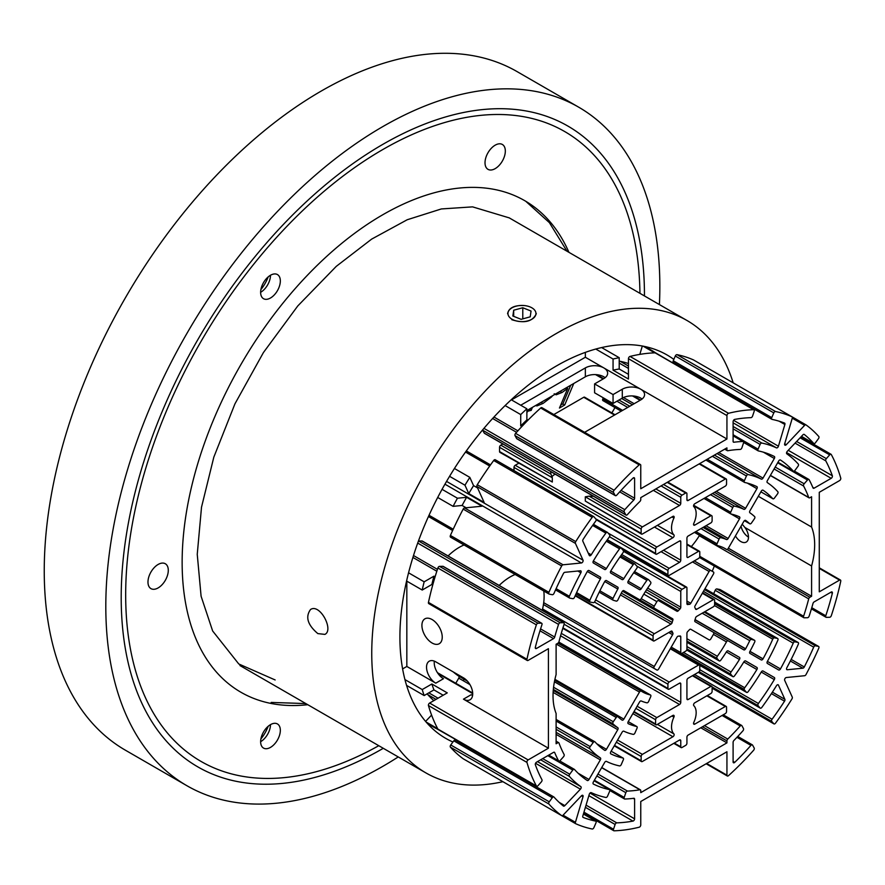 <?xml version="1.0" encoding="UTF-8"?>
<svg xmlns="http://www.w3.org/2000/svg" width="885" height="885" viewBox="0 0 885 885"><rect width="100%" height="100%" fill="white"/><g stroke="black" fill="none" stroke-linecap="round" stroke-linejoin="round"><path stroke-width="1.33" d="M502.901 781.687A261.175 150.793 -60 0 1 425.84 772.87A261.175 150.793 -60 0 1 425.84 471.296A261.175 150.793 -60 0 1 687.003 320.503A261.175 150.793 -60 0 1 733.178 382.829M714.35 566.057A261.175 150.793 -60 0 1 712.204 571.279M468.121 746.885A221.35 127.794 -60 0 1 466.483 746.52M452.932 742.017A221.35 127.794 -60 0 1 445.752 738.378A221.35 127.794 -60 0 1 445.752 482.79A221.35 127.794 -60 0 1 667.091 354.996A221.35 127.794 -60 0 1 673.839 359.398M684.514 368.879A221.35 127.794 -60 0 1 685.643 370.107M507.581 313.699C508.731 307.936 514.141 305.203 523.809 305.513M536.31 313.699C532.593 321.664 524.418 323.667 511.795 319.717M317.848 633.605C307.615 624.932 305.181 616.911 310.535 609.511C319.828 603.116 334.132 630.076 324.895 634.39L317.848 633.605M307.77 704.703A283.808 163.858 -60 0 1 240.919 692.247A283.808 163.858 -60 0 1 240.919 364.531A283.808 163.858 -60 0 1 524.728 200.674A283.808 163.858 -60 0 1 568.944 252.336M383.282 748.301A369.996 213.617 -60 0 1 382.829 748.566A369.996 213.617 -60 0 1 197.831 766.886A369.996 213.617 -60 0 1 197.831 339.652A369.996 213.617 -60 0 1 567.827 126.035A369.996 213.617 -60 0 1 644.457 295.933M495.169 168.637A14.359 8.297 -60 0 1 487.989 169.345A14.359 8.297 -60 0 1 487.989 152.762A14.359 8.297 -60 0 1 502.348 144.465A14.359 8.297 -60 0 1 504.561 155.981A14.359 8.297 -60 0 1 495.169 168.637M158.138 587.917A14.359 8.297 -60 0 1 150.948 588.625A14.359 8.297 -60 0 1 150.948 572.042A14.359 8.297 -60 0 1 165.318 563.745A14.359 8.297 -60 0 1 167.519 575.25A14.359 8.297 -60 0 1 158.138 587.917M268.199 276.883A26.119 15.078 -60 0 1 260.898 289.528M270.478 275.257L270.478 275.257A13.928 8.042 -60 0 1 260.632 292.315L260.632 292.315M270.478 298.002A13.928 8.042 -60 0 1 263.52 298.699A13.928 8.042 -60 0 1 263.52 282.614A13.928 8.042 -60 0 1 277.447 274.571A13.928 8.042 -60 0 1 279.583 285.733A13.928 8.042 -60 0 1 270.478 298.002M270.478 747.394A13.928 8.042 -60 0 1 263.52 748.079A13.928 8.042 -60 0 1 263.52 731.995A13.928 8.042 -60 0 1 277.447 723.952A13.928 8.042 -60 0 1 279.583 735.114A13.928 8.042 -60 0 1 270.478 747.394M270.478 724.638L270.478 724.638A13.928 8.042 -60 0 1 260.632 741.696L260.632 741.696M268.199 726.264A26.119 15.078 -60 0 1 260.898 738.92M398.239 756.94A391.756 226.184 -60 0 1 382.829 766.333A391.756 226.184 -60 0 1 186.945 785.736A391.756 226.184 -60 0 1 186.945 333.368A391.756 226.184 -60 0 1 578.702 107.185A391.756 226.184 -60 0 1 659.413 304.573M378.769 745.701A363.669 209.966 -60 0 1 125.681 593.37A363.669 209.966 -60 0 1 381.468 150.317A363.669 209.966 -60 0 1 639.943 293.333M186.945 785.736L125.382 750.192A391.756 226.184 -60 0 1 125.382 297.825A391.756 226.184 -60 0 1 517.15 71.641L578.702 107.185M467.601 452.589L467.391 453.142M727.072 549.463L809.864 597.253A1.737 1.007 120 0 0 808.702 598.88A187.177 108.07 -60 0 1 803.591 616.248A1.737 1.007 120 0 0 803.834 617.719A1.737 1.007 120 0 0 804.166 617.796L807.496 617.73A1.737 1.007 120 0 0 809.144 616.104A195.884 113.092 120 0 0 813.005 603.459A1.737 1.007 -60 0 1 814.156 601.889L831.192 592.054A1.737 1.007 -60 0 1 832.055 591.965A1.737 1.007 -60 0 1 832.354 593.271A222.002 128.17 -60 0 1 825.771 615.794A1.737 1.007 120 0 0 826.004 617.265A1.737 1.007 120 0 0 826.347 617.343L829.676 617.276A1.737 1.007 120 0 0 831.314 615.65A230.708 133.192 120 0 0 840.75 581.235A1.737 1.007 120 0 0 840.44 580.029A1.737 1.007 120 0 0 839.566 580.106L819.278 591.822L819.278 492.303L839.566 480.599A1.737 1.007 120 0 0 840.75 478.099A230.708 133.192 120 0 0 831.314 454.58A1.737 1.007 120 0 0 831.081 454.315A1.737 1.007 120 0 0 829.676 454.857L826.347 458.629A1.737 1.007 120 0 0 825.771 460.853A222.002 128.17 -60 0 1 832.354 475.765A1.737 1.007 -60 0 1 831.192 478.32L814.156 488.155A1.737 1.007 -60 0 1 813.282 488.243A1.737 1.007 -60 0 1 813.005 487.912A195.884 113.092 120 0 0 809.144 479.736A1.737 1.007 120 0 0 808.901 479.471A1.737 1.007 120 0 0 807.496 480.013L804.166 483.785A1.737 1.007 120 0 0 803.591 486.009A187.177 108.07 -60 0 1 808.702 497.459A1.737 1.007 120 0 0 809.001 497.824A1.737 1.007 120 0 0 809.864 497.746L811.589 496.75L811.589 527.04L758.323 496.286M691.318 546.587A47.879 27.645 120 0 0 699.537 535.314M728.344 548.213L811.589 596.269L811.589 565.98L744.86 527.449A10.885 6.283 60 0 1 746.232 542.074A10.885 6.283 60 0 1 735.435 535.934M811.589 565.98A67.47 38.951 120 0 0 811.589 527.04M744.86 527.449L742.205 524.197M748.489 537.095A10.885 6.283 60 0 1 741.055 526.199M811.589 596.269L809.864 597.253M801.467 436.36L813.691 443.418A222.002 128.17 120 0 0 804.288 434.469A1.737 1.007 -60 0 0 804.211 434.413A1.737 1.007 -60 0 0 802.872 434.878L787.285 451.328A1.737 1.007 -60 0 0 786.842 453.85A195.884 113.092 -60 0 1 798.325 464.116A1.737 1.007 120 0 1 797.982 466.295L794.918 470.444A1.737 1.007 120 0 1 793.358 471.163L777.959 462.269L793.214 471.041A1.737 1.007 120 0 0 793.358 471.163M793.214 471.041A187.177 108.07 120 0 0 780.459 460.023L780.404 459.99M760.901 491.828L772.738 498.664A1.737 1.007 120 0 0 774.441 498.056L777.517 493.918A1.737 1.007 120 0 0 777.849 491.739A161.059 92.991 -60 0 0 767.339 482.613A1.737 1.007 -60 0 1 767.372 480.621L778.689 461.008A1.737 1.007 -60 0 1 780.437 460.001A1.737 1.007 -60 0 1 780.459 460.023M772.738 498.664A152.353 87.958 120 0 0 763.047 490.202A1.737 1.007 -60 0 1 763.047 490.202L762.981 490.157M749.861 523.82L744.407 520.679L749.75 523.743A1.737 1.007 120 0 0 749.861 523.82A1.737 1.007 120 0 0 751.465 523.024L754.429 518.765A1.737 1.007 120 0 0 754.662 516.63A126.234 72.88 -60 0 0 749.905 512.791A1.737 1.007 -60 0 1 749.938 510.811L761.266 491.186A1.737 1.007 -60 0 1 763.014 490.179M749.75 523.743A117.528 67.857 120 0 0 745.624 520.402L745.535 520.347M723.908 547.926L726.463 549.408A1.737 1.007 120 0 0 728.233 548.412L743.842 521.376A1.737 1.007 -60 0 1 745.579 520.369A1.737 1.007 -60 0 1 745.624 520.402M726.463 549.408A82.703 47.746 120 0 0 725.202 548.634A82.703 47.746 120 0 0 717.337 545.558A1.737 1.007 120 0 1 717.171 545.492L694.459 532.383M695.864 531.575L717.016 543.788A1.737 1.007 120 0 0 717.171 545.492M717.016 543.788L719.074 539.053L700.986 528.622M703.044 527.427L720.799 537.682A1.737 1.007 120 0 0 719.074 539.053M720.799 537.682A91.409 52.779 -60 0 1 726.463 539.529L704.272 526.719M706.009 525.712L728.145 538.5A1.737 1.007 -60 0 1 726.463 539.529M728.145 538.5L739.484 518.864L731.132 514.041M739.528 516.884L739.44 516.829A117.528 67.857 120 0 0 731.021 514.019A1.737 1.007 120 0 1 730.855 513.953L703.995 498.443L730.711 513.831M705.4 497.635L730.7 512.249A1.737 1.007 120 0 0 730.855 513.953M730.7 512.249L732.747 507.514L710.522 494.682M712.569 493.498L734.473 506.143A1.737 1.007 120 0 0 732.747 507.514M734.473 506.143A126.234 72.88 -60 0 1 743.887 509.317L714.527 492.37M716.264 491.363L745.59 508.3A1.737 1.007 -60 0 1 743.887 509.317M745.59 508.3L756.918 488.675L747.217 483.066M611.867 412.93L614.964 407.565M608.172 402.055A152.353 87.958 120 0 0 603.128 400.728A1.737 1.007 -60 0 1 602.796 398.958L603.293 397.819M756.918 488.675A1.737 1.007 -60 0 0 756.885 486.639L756.885 486.639A152.353 87.958 120 0 0 744.705 482.48L705.865 460.045M621.226 411.182L603.128 400.728M707.237 459.26L744.385 480.699L746.431 475.975L712.359 456.295M602.796 398.958L622.597 410.386M714.416 455.111L748.157 474.592A1.737 1.007 120 0 0 746.431 475.975M748.157 474.592A161.059 92.991 -60 0 1 761.31 479.128L717.06 453.585M718.797 452.578L763.014 478.11A1.737 1.007 -60 0 1 761.31 479.128M763.014 478.11L774.342 458.496L763.423 452.191M774.342 458.496A1.737 1.007 -60 0 0 774.309 456.472L774.309 456.472A187.177 108.07 120 0 0 758.39 450.93A1.737 1.007 120 0 1 758.213 450.863L743.61 442.434M733.101 434.745L758.058 449.16A1.737 1.007 120 0 0 758.213 450.863M758.058 449.16L760.115 444.425L733.101 428.827M628.45 368.414L619.212 363.082M760.115 444.425A1.737 1.007 120 0 1 761.83 443.053L733.101 426.47L761.83 443.053A195.884 113.092 -60 0 1 776.466 447.865L733.101 422.82M619.212 361.711A1.737 1.007 -60 0 1 620.241 361.312A195.884 113.092 -60 0 1 628.45 363.547M620.241 361.312L628.45 366.047M733.565 420.309L778.424 446.217A1.737 1.007 -60 0 1 776.466 447.865M778.424 446.217L784.884 424.49A1.737 1.007 -60 0 0 784.608 423.096A1.737 1.007 -60 0 0 784.53 423.063A222.002 128.17 120 0 0 772.074 419.39A1.737 1.007 120 0 1 771.897 419.324L673.396 362.463A1.737 1.007 120 0 0 673.585 362.529L771.753 419.202M693.563 359.963A1.737 1.007 120 0 0 693.508 359.93A1.737 1.007 120 0 0 693.453 359.907A230.708 133.192 -60 0 0 677.014 354.653A1.737 1.007 120 0 0 675.299 356.024L673.253 360.759A1.737 1.007 120 0 0 673.396 362.463M673.253 360.759L771.742 417.62A1.737 1.007 120 0 0 771.897 419.324M771.742 417.62L773.8 412.886L675.299 356.024M677.014 354.653L775.514 411.514A1.737 1.007 120 0 0 773.8 412.886M775.514 411.514A230.708 133.192 -60 0 1 791.953 416.769L693.453 359.907M792.274 418.196L784.674 443.772L786.278 444.701L804.631 425.331L792.274 418.196A1.737 1.007 120 0 0 792.009 416.802A1.737 1.007 120 0 0 791.953 416.769M654.778 352.307A217.644 125.659 120 0 0 651.083 350.029A217.644 125.659 120 0 0 647.267 347.971L674.912 364.155M786.278 444.701A1.737 1.007 -60 0 1 784.94 445.166A1.737 1.007 -60 0 1 784.674 443.772M682.346 368.448L682.479 368.304A217.644 125.659 -60 0 1 684.559 369.731M682.479 368.304L674.967 363.956A217.644 125.659 -60 0 0 672.688 362.872M813.691 443.418A1.737 1.007 120 0 0 813.835 443.54A1.737 1.007 120 0 0 815.395 442.821L818.459 438.683A1.737 1.007 120 0 0 818.791 436.504A230.708 133.192 -60 0 0 806.025 424.9A1.737 1.007 120 0 0 805.969 424.866A1.737 1.007 120 0 0 804.631 425.331M744.385 480.699A1.737 1.007 120 0 0 744.705 482.48M739.44 516.829A1.737 1.007 -60 0 1 739.484 518.864M685.798 369.62L685.587 370.317M654.69 352.849L643.107 346.157M639.833 354.387L642.322 346.013M655.697 353.181A1.737 1.007 120 0 0 655.453 352.916A1.737 1.007 120 0 0 655.11 352.838A230.708 133.192 -60 0 0 630.02 356.434A1.737 1.007 120 0 0 628.45 358.702L628.45 379.045L613.062 370.162A204.59 118.114 -60 0 1 619.212 369.001L619.212 357.706L601.634 347.562M728.51 413.295A1.737 1.007 120 0 0 726.939 415.574L726.939 438.993L640.762 488.752L640.762 465.333A1.737 1.007 120 0 0 640.397 464.536A1.737 1.007 120 0 0 639.191 464.868A230.708 133.192 120 0 0 614.101 490.246A1.737 1.007 120 0 0 613.515 492.48L615.119 495.401A1.737 1.007 120 0 0 615.363 495.644A1.737 1.007 120 0 0 616.756 495.124A222.002 128.17 -60 0 1 632.974 478.154A1.737 1.007 -60 0 1 634.246 477.756A1.737 1.007 -60 0 1 634.6 478.553L634.6 498.222A1.737 1.007 -60 0 1 633.815 500.003A195.884 113.092 120 0 0 624.799 509.672A1.737 1.007 120 0 0 624.213 511.917L625.817 514.827A1.737 1.007 120 0 0 626.06 515.081A1.737 1.007 120 0 0 627.454 514.561A187.177 108.07 -60 0 1 639.932 501.441A1.737 1.007 120 0 0 640.762 499.627L640.762 497.635L726.939 447.876L726.939 449.868A1.737 1.007 120 0 0 727.304 450.664A1.737 1.007 120 0 0 727.769 450.731A187.177 108.07 -60 0 1 740.247 449.436A1.737 1.007 120 0 0 741.884 447.821L743.489 443.053A1.737 1.007 120 0 0 743.245 441.571A1.737 1.007 120 0 0 742.902 441.493A195.884 113.092 120 0 0 733.886 442.234A1.737 1.007 -60 0 1 733.455 442.157A1.737 1.007 -60 0 1 733.101 441.361L733.101 421.691A1.737 1.007 -60 0 1 734.727 419.401A222.002 128.17 -60 0 1 750.945 417.654A1.737 1.007 120 0 0 752.582 416.038L754.186 411.271A1.737 1.007 120 0 0 753.943 409.788A1.737 1.007 120 0 0 753.6 409.7A230.708 133.192 120 0 0 728.51 413.295L630.02 356.434M640.397 464.536L541.908 407.664A1.737 1.007 120 0 0 540.691 407.996A230.708 133.192 -60 0 0 515.601 433.373A1.737 1.007 120 0 0 515.026 435.619L516.63 438.529A1.737 1.007 120 0 0 516.862 438.783A1.737 1.007 120 0 0 517.205 438.86M505.114 405.562L520.723 414.578L520.723 425.873L521.862 426.526M527.737 420.419L526.874 419.921L526.874 408.781L511.231 399.755M520.723 425.873A204.59 118.114 -60 0 1 526.874 419.921M520.723 414.578A217.644 125.659 -60 0 1 526.874 408.781M628.45 374.333L619.212 369.001L628.45 374.333M595.771 349.044L613.062 359.022A217.644 125.659 -60 0 1 619.212 357.706M613.062 359.022L613.062 370.162M726.939 438.993L585.35 357.252L511.486 399.898M584.609 432.322L640.762 399.898A13.054 7.545 -0 0 0 644.579 394.566A13.054 7.545 -0 0 0 640.762 389.234A13.054 7.545 180 0 0 622.288 389.234L613.062 394.566L594.587 383.902L603.824 378.57A13.054 7.545 -0 0 0 607.652 373.249A13.054 7.545 -0 0 0 603.824 367.917A13.054 7.545 180 0 0 585.35 367.917L520.723 405.23M642.079 399.013A13.054 7.545 -0 0 0 640.762 398.128A13.054 7.545 -0 0 0 622.288 398.128L613.062 403.449L613.062 394.566M613.062 403.449L594.587 392.796L594.587 383.902M605.141 377.685A13.054 7.545 -0 0 0 603.824 376.8A13.054 7.545 -0 0 0 585.35 376.8L526.874 410.563M528.323 419.833A13.054 7.545 180 0 1 526.874 419.877M624.213 511.917L482.635 430.176A1.737 1.007 -60 0 1 482.557 429.999M482.635 430.176L484.239 433.086L625.817 514.827M484.814 433.418A1.737 1.007 -60 0 1 484.471 433.34A1.737 1.007 -60 0 1 484.239 433.086M585.35 352.374L585.35 357.252M489.914 465.731L468.054 453.109L466.251 451.029M466.318 450.93L490.5 464.89M593.415 524.307L607.586 532.493A1.737 1.007 120 0 0 605.871 533.102A195.884 113.092 120 0 0 591.235 554.795A1.737 1.007 -60 0 1 589.543 555.725A1.737 1.007 -60 0 1 589.277 555.415L582.817 541.155A1.737 1.007 -60 0 1 583.171 539.319A222.002 128.17 -60 0 1 595.627 521.265A1.737 1.007 120 0 0 595.959 519.108L593.901 516.751A1.737 1.007 120 0 0 593.758 516.619A1.737 1.007 120 0 0 592.187 517.349A230.708 133.192 120 0 0 575.748 541.587A1.737 1.007 120 0 0 575.427 543.39L583.027 560.194A1.737 1.007 -60 0 1 582.761 561.886A1.737 1.007 -60 0 1 581.423 562.971L563.07 564.796A1.737 1.007 120 0 0 561.676 565.969A230.708 133.192 120 0 0 548.899 592.331A1.737 1.007 120 0 0 549.054 594.045A1.737 1.007 120 0 0 549.242 594.112L552.306 594.709A1.737 1.007 120 0 0 554.01 593.348A222.002 128.17 -60 0 1 563.413 573.535A1.737 1.007 -60 0 1 564.829 572.307L580.416 570.77A1.737 1.007 -60 0 1 580.814 570.847A1.737 1.007 -60 0 1 580.859 572.772A195.884 113.092 120 0 0 569.376 596.302A1.737 1.007 120 0 0 569.708 598.094L572.783 598.68A1.737 1.007 120 0 0 574.487 597.32A187.177 108.07 -60 0 1 587.242 571.577A1.737 1.007 -60 0 1 589.012 570.526L600.329 577.064A1.737 1.007 -60 0 1 600.362 579.011A161.059 92.991 120 0 0 589.853 600.273A1.737 1.007 120 0 0 589.996 601.999A1.737 1.007 120 0 0 590.184 602.065L593.26 602.663A1.737 1.007 120 0 0 594.963 601.302A152.353 87.958 -60 0 1 604.654 581.644A1.737 1.007 -60 0 1 606.435 580.582L617.763 587.12A1.737 1.007 -60 0 1 617.796 589.056A126.234 72.88 120 0 0 613.039 598.393A1.737 1.007 120 0 0 613.139 600.207A1.737 1.007 120 0 0 613.272 600.262L616.237 601.103A1.737 1.007 120 0 0 617.951 599.842A117.528 67.857 -60 0 1 622.078 591.733A1.737 1.007 -60 0 1 623.859 590.649L639.468 599.654A1.737 1.007 120 0 0 641.238 598.603A82.703 47.746 -60 0 1 650.364 584.222A1.737 1.007 120 0 0 650.685 582.087L648.628 579.719A1.737 1.007 120 0 0 648.473 579.598A1.737 1.007 120 0 0 646.902 580.35A91.409 52.779 120 0 0 641.238 588.746A1.737 1.007 -60 0 1 639.545 589.653L628.217 583.104A1.737 1.007 -60 0 1 628.261 581.014A117.528 67.857 -60 0 1 636.68 568.491A1.737 1.007 120 0 0 637.001 566.345L634.943 563.977A1.737 1.007 120 0 0 634.799 563.856A1.737 1.007 120 0 0 633.229 564.597A126.234 72.88 120 0 0 623.814 578.646A1.737 1.007 -60 0 1 622.111 579.586L610.783 573.049A1.737 1.007 -60 0 1 610.816 570.969A152.353 87.958 -60 0 1 622.996 552.749A1.737 1.007 120 0 0 623.317 550.592L621.27 548.235A1.737 1.007 120 0 0 621.115 548.103A1.737 1.007 120 0 0 619.544 548.844A161.059 92.991 120 0 0 606.391 568.568A1.737 1.007 -60 0 1 604.687 569.52L593.359 562.982A1.737 1.007 -60 0 1 593.392 560.924A187.177 108.07 -60 0 1 609.311 537.007A1.737 1.007 120 0 0 609.643 534.85L607.586 532.493M593.326 561.035L606.391 568.568M623.859 590.649L639.468 599.654L623.848 590.638M606.413 580.571L617.763 587.12M589.001 570.515L600.329 577.064M431.769 516.851A1.737 1.007 -60 0 1 431.194 516.94L453.054 529.562M428.495 516.42L431.194 516.94M569.708 598.094L555.537 589.908M452.633 530.491L428.451 516.53M429.015 515.258L453.209 529.23M556.112 588.647L569.376 596.302M605.871 533.102L592.607 525.436M489.704 466.03L465.51 452.058M477.579 487.934L473.563 485.622L469.824 477.369L454.436 468.486M449.569 476.318L464.968 485.201L468.762 493.576A204.59 118.114 -60 0 1 473.563 485.622M468.762 493.576L484.15 502.459L476.938 486.518A1.737 1.007 120 0 1 477.258 484.726A230.708 133.192 -60 0 1 493.697 460.488A1.737 1.007 120 0 1 495.257 459.757A1.737 1.007 120 0 1 495.412 459.879L593.569 516.552M464.968 485.201A217.644 125.659 -60 0 1 469.824 477.369M437.699 497.459L453.098 506.353L462.103 505.457A204.59 118.114 -60 0 1 466.594 497.315L481.993 506.198L464.57 507.924A1.737 1.007 120 0 0 463.187 509.107A230.708 133.192 -60 0 0 450.41 535.458A1.737 1.007 120 0 0 450.553 537.184A1.737 1.007 120 0 0 450.742 537.25L548.899 593.912M462.103 505.457L466.118 507.769M466.594 497.315L457.445 498.222L442.058 489.339M453.098 506.353A217.644 125.659 -60 0 1 457.445 498.222M548.423 748.201L528.135 759.916A1.737 1.007 120 0 0 526.951 762.405A230.708 133.192 120 0 0 536.376 785.935A1.737 1.007 120 0 0 536.62 786.19A1.737 1.007 120 0 0 538.025 785.659L541.355 781.886A1.737 1.007 120 0 0 541.93 779.663A222.002 128.17 -60 0 1 535.348 764.74A1.737 1.007 -60 0 1 536.509 762.184L553.545 752.35A1.737 1.007 -60 0 1 554.419 752.261A1.737 1.007 -60 0 1 554.696 752.593A195.884 113.092 120 0 0 558.557 760.779A1.737 1.007 120 0 0 558.8 761.034A1.737 1.007 120 0 0 560.205 760.503L563.535 756.73A1.737 1.007 120 0 0 564.11 754.507A187.177 108.07 -60 0 1 558.999 743.046A1.737 1.007 120 0 0 558.701 742.681A1.737 1.007 120 0 0 557.838 742.769L556.112 743.765L556.112 713.465A67.47 38.951 120 0 1 556.112 674.536L556.112 644.247L557.838 643.251A1.737 1.007 120 0 0 558.999 641.636A187.177 108.07 -60 0 1 564.11 624.268A1.737 1.007 120 0 0 563.867 622.797A1.737 1.007 120 0 0 563.535 622.708L560.205 622.774A1.737 1.007 120 0 0 558.557 624.401A195.884 113.092 120 0 0 554.696 637.045A1.737 1.007 -60 0 1 553.545 638.616L536.509 648.451A1.737 1.007 -60 0 1 535.646 648.539A1.737 1.007 -60 0 1 535.348 647.245A222.002 128.17 -60 0 1 541.93 624.721A1.737 1.007 120 0 0 541.686 623.25A1.737 1.007 120 0 0 541.355 623.162L538.025 623.228A1.737 1.007 120 0 0 536.376 624.854A230.708 133.192 120 0 0 526.951 659.27A1.737 1.007 120 0 0 527.261 660.487A1.737 1.007 120 0 0 528.135 660.398L548.423 648.683L548.423 748.201L463.463 699.161A13.054 7.545 -120 0 0 470.001 699.803A13.054 7.545 -120 0 0 472.004 689.338A13.054 7.545 -120 0 0 463.463 677.833L435.763 661.836A13.054 7.545 -120 0 0 429.236 661.195A13.054 7.545 -120 0 0 427.234 671.66A13.054 7.545 -120 0 0 435.763 683.165L406.834 666.46L402.609 668.905M563.535 622.708L421.946 540.967A1.737 1.007 -60 0 1 422.289 541.045A1.737 1.007 -60 0 1 422.521 541.299M421.946 540.967L418.627 541.034L560.205 622.774M435.088 576.832L433.938 576.168L424.158 581.821L408.56 572.805M406.58 581.014L422.222 590.041L431.869 584.476A204.59 118.114 -60 0 1 433.938 576.168M431.869 584.476L432.732 584.974M422.222 590.041A217.644 125.659 -60 0 1 424.158 581.821M443.44 566.632A1.737 1.007 120 0 0 443.197 566.378A1.737 1.007 120 0 0 442.865 566.3L439.535 566.367A1.737 1.007 120 0 0 437.887 567.993A230.708 133.192 -60 0 0 428.451 602.408A1.737 1.007 120 0 0 428.771 603.625L527.261 660.487M434.336 661.139A13.054 7.545 -120 0 0 443.462 678.718L435.763 683.165M463.463 699.161L471.163 694.714A13.054 7.545 -120 0 0 472.59 695.411M432.068 642.997A14.359 8.297 -120 0 0 439.259 643.716A14.359 8.297 -120 0 0 439.259 627.122A14.359 8.297 -120 0 0 424.888 618.836A14.359 8.297 -120 0 0 422.687 630.341A14.359 8.297 -120 0 0 432.068 642.997M406.834 581.157L406.834 666.46M406.58 685.399L424.158 695.555L433.938 689.902A204.59 118.114 -60 0 1 431.869 683.994L447.257 692.878L429.645 703.055A1.737 1.007 120 0 0 428.451 705.544A230.708 133.192 -60 0 0 437.887 729.074A1.737 1.007 120 0 0 438.13 729.328A1.737 1.007 120 0 0 438.473 729.406M433.938 689.902L443.175 695.234L433.938 689.913M431.869 683.994L422.222 689.559L404.932 679.58M424.158 695.555A217.644 125.659 -60 0 1 422.222 689.559M537.494 761.62L580.859 786.654A195.884 113.092 -60 0 1 569.376 776.388A1.737 1.007 120 0 1 569.708 774.209L542.693 758.622L569.708 774.209L572.783 770.072L547.815 755.657M428.816 692.866L438.042 698.199M578.093 773.202L589.012 779.497A1.737 1.007 -60 0 1 587.264 780.504A187.177 108.07 120 0 1 574.487 769.474A1.737 1.007 120 0 0 574.343 769.353A1.737 1.007 120 0 0 572.783 770.072M589.012 779.497L600.329 759.883L556.112 734.362M469.924 684.592L458.751 678.142A1.737 1.007 120 0 0 458.773 676.151A161.059 92.991 -60 0 1 453.264 671.936M455.786 683.264L458.751 678.142M600.329 759.883A1.737 1.007 -60 0 0 600.362 757.892L556.112 732.349L600.362 757.892A161.059 92.991 -60 0 1 589.853 748.776L556.112 729.295M458.773 676.151L467.424 681.14M556.112 726.928L590.184 746.597A1.737 1.007 120 0 0 589.853 748.776M590.184 746.597L593.26 742.449L556.112 721.01M556.112 719.428L594.963 741.851A152.353 87.958 120 0 0 604.654 750.303A1.737 1.007 -60 0 1 604.654 750.303A1.737 1.007 -60 0 0 606.435 749.329L617.763 729.705L553.125 692.391M553.247 690.455L617.796 727.713A1.737 1.007 -60 0 1 617.763 729.705M617.796 727.713A126.234 72.88 -60 0 1 613.039 723.886L553.335 689.415M553.567 687.269L613.272 721.74A1.737 1.007 120 0 0 613.039 723.886M613.272 721.74L616.237 717.481L554.419 681.793M554.928 679.337L623.859 719.129A1.737 1.007 -60 0 1 622.122 720.136A117.528 67.857 120 0 1 617.951 716.773A1.737 1.007 120 0 0 617.841 716.695A1.737 1.007 120 0 0 616.237 717.481M623.859 719.129L639.468 692.092L556.355 644.103M558.07 643.085L641.238 691.108A82.703 47.746 120 0 0 642.499 691.882A82.703 47.746 120 0 0 650.364 694.946L558.822 642.101M583.016 817.364L583.171 817.452A1.737 1.007 -60 0 1 583.093 817.408A1.737 1.007 -60 0 1 582.817 816.014L589.277 794.299A1.737 1.007 -60 0 1 591.235 792.65A195.884 113.092 -60 0 0 605.871 797.462A1.737 1.007 120 0 0 607.586 796.08L609.643 791.345A1.737 1.007 120 0 0 609.488 789.641A1.737 1.007 120 0 0 609.311 789.575A187.177 108.07 120 0 1 593.392 784.044A1.737 1.007 -60 0 1 593.359 782.019L604.687 762.405A1.737 1.007 -60 0 1 606.391 761.377A161.059 92.991 -60 0 0 619.544 765.912A1.737 1.007 120 0 0 621.27 764.54L623.317 759.806A1.737 1.007 120 0 0 622.996 758.036A152.353 87.958 120 0 1 610.816 753.865A1.737 1.007 -60 0 1 610.783 751.841L622.111 732.216A1.737 1.007 -60 0 1 623.814 731.187A126.234 72.88 -60 0 0 633.229 734.373A1.737 1.007 120 0 0 634.943 733.001L637.001 728.267A1.737 1.007 120 0 0 636.846 726.563A1.737 1.007 120 0 0 636.68 726.496A117.528 67.857 120 0 1 628.261 723.687A1.737 1.007 -60 0 1 628.217 721.651L639.545 702.015A1.737 1.007 -60 0 1 641.238 700.975A91.409 52.779 -60 0 0 646.902 702.823A1.737 1.007 120 0 0 648.628 701.451L650.685 696.727A1.737 1.007 120 0 0 650.53 695.013A1.737 1.007 120 0 0 650.364 694.946M622.996 758.036L611.148 751.199M467.424 681.151L464.802 679.636A161.059 92.991 -60 0 1 464.802 679.636A1.737 1.007 120 0 0 463.098 680.653M583.171 817.452A222.002 128.17 120 0 0 595.627 821.114L583.403 814.056M575.427 822.32L583.027 796.732L581.423 795.814L563.07 815.185L575.427 822.32A1.737 1.007 120 0 0 575.692 823.714A1.737 1.007 120 0 0 575.748 823.736A230.708 133.192 -60 0 0 592.187 829.002A1.737 1.007 120 0 0 593.901 827.619L595.959 822.895A1.737 1.007 120 0 0 595.804 821.18A1.737 1.007 120 0 0 595.627 821.114M575.692 823.714L477.203 766.852A1.737 1.007 120 0 0 477.203 766.852A1.737 1.007 120 0 0 477.214 766.852M457.589 740.557L429.745 724.715A217.644 125.659 120 0 0 433.44 726.994A217.644 125.659 120 0 0 437.267 729.052L465.023 744.86M581.423 795.814A1.737 1.007 -60 0 1 582.761 795.338A1.737 1.007 -60 0 1 583.027 796.732M569.376 776.388L540.647 759.795M435.995 699.382L427.798 694.648A1.737 1.007 -60 0 1 427.632 693.552M433.838 700.632A195.884 113.092 -60 0 1 427.798 694.648M580.859 786.654A1.737 1.007 -60 0 1 580.416 789.177L535.547 763.279M425.585 721.408L431.592 715.08M426.105 722.016L437.699 728.709M559.154 802.352L564.829 805.627L580.416 789.177M457.445 740.712A217.644 125.659 -60 0 1 455.355 739.274M553.689 796.898L455.521 740.225A1.737 1.007 120 0 0 455.366 740.103A1.737 1.007 120 0 0 453.817 740.822L450.742 744.971A1.737 1.007 120 0 0 450.41 747.139A230.708 133.192 -60 0 0 463.187 758.755A1.737 1.007 120 0 0 463.231 758.788A1.737 1.007 120 0 0 463.286 758.81M564.829 805.627A1.737 1.007 -60 0 1 563.491 806.091A1.737 1.007 -60 0 1 563.413 806.047A222.002 128.17 120 0 1 554.01 797.086A1.737 1.007 120 0 0 553.866 796.965A1.737 1.007 120 0 0 552.306 797.695L453.817 740.822M450.742 744.971L549.242 801.832L552.306 797.695M549.242 801.832A1.737 1.007 120 0 0 548.899 804.011L450.41 747.139M463.187 758.755L561.676 815.616A230.708 133.192 -60 0 1 548.899 804.011M561.676 815.616A1.737 1.007 120 0 0 561.732 815.649A1.737 1.007 120 0 0 563.07 815.185M641.238 691.108A1.737 1.007 120 0 0 639.468 692.092M594.963 741.851A1.737 1.007 120 0 0 593.26 742.449M467.258 746.144A217.644 125.659 -60 0 1 464.968 745.048M726.939 742.869L640.762 792.628L640.762 790.648A1.737 1.007 120 0 0 640.397 789.851A1.737 1.007 120 0 0 639.932 789.774A187.177 108.07 -60 0 1 627.454 791.079A1.737 1.007 120 0 0 625.817 792.683L624.213 797.451A1.737 1.007 120 0 0 624.456 798.945A1.737 1.007 120 0 0 624.799 799.022A195.884 113.092 120 0 0 633.815 798.281A1.737 1.007 -60 0 1 634.246 798.358A1.737 1.007 -60 0 1 634.6 799.155L634.6 818.824A1.737 1.007 -60 0 1 632.974 821.103A222.002 128.17 -60 0 1 616.756 822.862A1.737 1.007 120 0 0 615.119 824.477L613.515 829.245A1.737 1.007 120 0 0 613.759 830.727A1.737 1.007 120 0 0 614.101 830.805A230.708 133.192 120 0 0 639.191 827.209A1.737 1.007 120 0 0 640.762 824.942L640.762 801.511L726.939 751.763L726.939 775.183A1.737 1.007 120 0 0 727.304 775.979A1.737 1.007 120 0 0 728.51 775.647A230.708 133.192 120 0 0 753.6 750.27A1.737 1.007 120 0 0 754.186 748.035L752.582 745.115A1.737 1.007 120 0 0 752.339 744.86A1.737 1.007 120 0 0 750.945 745.391A222.002 128.17 -60 0 1 734.727 762.361A1.737 1.007 -60 0 1 733.455 762.748A1.737 1.007 -60 0 1 733.101 761.952L733.101 742.283A1.737 1.007 -60 0 1 733.886 740.502A195.884 113.092 120 0 0 742.902 730.833A1.737 1.007 120 0 0 743.489 728.598L741.884 725.678A1.737 1.007 120 0 0 741.641 725.434A1.737 1.007 120 0 0 740.247 725.954A187.177 108.07 -60 0 1 727.769 739.075A1.737 1.007 120 0 0 726.939 740.889L726.939 742.869L700.776 727.769M698.298 672.334L760.115 708.022A1.737 1.007 120 0 0 761.83 707.414A195.884 113.092 120 0 0 776.466 685.709A1.737 1.007 -60 0 1 778.158 684.78A1.737 1.007 -60 0 1 778.424 685.09L784.884 699.36A1.737 1.007 -60 0 1 784.53 701.197A222.002 128.17 -60 0 1 772.074 719.239A1.737 1.007 120 0 0 771.742 721.397L773.8 723.764A1.737 1.007 120 0 0 773.944 723.886A1.737 1.007 120 0 0 775.514 723.156A230.708 133.192 120 0 0 791.953 698.918A1.737 1.007 120 0 0 792.274 697.126L784.674 680.322A1.737 1.007 -60 0 1 784.94 678.618A1.737 1.007 -60 0 1 786.278 677.534L804.631 675.72A1.737 1.007 120 0 0 806.025 674.547A230.708 133.192 120 0 0 818.791 648.185A1.737 1.007 120 0 0 818.647 646.47A1.737 1.007 120 0 0 818.459 646.393L815.395 645.807A1.737 1.007 120 0 0 813.691 647.167A222.002 128.17 -60 0 1 804.288 666.98A1.737 1.007 -60 0 1 802.872 668.197L787.285 669.746A1.737 1.007 -60 0 1 786.887 669.668A1.737 1.007 -60 0 1 786.842 667.732A195.884 113.092 120 0 0 798.325 644.214A1.737 1.007 120 0 0 797.982 642.422L794.918 641.824A1.737 1.007 120 0 0 793.214 643.185A187.177 108.07 -60 0 1 780.459 668.927A1.737 1.007 -60 0 1 778.689 669.989L767.372 663.451A1.737 1.007 -60 0 1 767.339 661.493A161.059 92.991 120 0 0 777.849 640.242A1.737 1.007 120 0 0 777.694 638.516A1.737 1.007 120 0 0 777.517 638.45L774.441 637.853A1.737 1.007 120 0 0 772.738 639.213L714.416 605.539M763.003 670.985L774.342 677.523A1.737 1.007 -60 0 1 774.309 679.591A187.177 108.07 -60 0 1 758.39 703.498A1.737 1.007 120 0 0 758.058 705.655L760.115 708.022M745.579 660.918L756.918 667.467A1.737 1.007 -60 0 1 756.885 669.536A152.353 87.958 -60 0 1 744.705 687.767A1.737 1.007 120 0 0 744.385 689.913L746.431 692.28A1.737 1.007 120 0 0 746.586 692.402A1.737 1.007 120 0 0 748.157 691.672A161.059 92.991 120 0 0 761.31 671.936A1.737 1.007 -60 0 1 763.014 670.985L774.342 677.523M744.385 689.913L681.129 653.395A1.737 1.007 120 0 0 682.003 653.307L685.698 651.172A1.737 1.007 120 0 0 686.926 649.048L686.926 633.306A1.737 1.007 -60 0 1 687.767 631.47A17.412 10.056 120 0 0 689.338 629.821A1.737 1.007 -60 0 1 690.754 629.268L709.095 639.855A1.737 1.007 120 0 0 710.843 638.848L713.454 634.335A1.737 1.007 120 0 0 713.454 632.321L728.233 640.851A1.737 1.007 120 0 0 726.463 641.902A82.703 47.746 -60 0 1 717.337 656.283A1.737 1.007 120 0 0 717.016 658.429L719.074 660.785A1.737 1.007 120 0 0 719.228 660.918A1.737 1.007 120 0 0 720.799 660.166A91.409 52.779 120 0 0 726.463 651.769A1.737 1.007 -60 0 1 728.145 650.862L739.484 657.4A1.737 1.007 -60 0 1 739.44 659.491A117.528 67.857 -60 0 1 731.021 672.025A1.737 1.007 120 0 0 730.7 674.171L732.747 676.527A1.737 1.007 120 0 0 732.902 676.66A1.737 1.007 120 0 0 734.473 675.919A126.234 72.88 120 0 0 743.887 661.858A1.737 1.007 -60 0 1 745.59 660.929L756.918 667.467M683.519 652.433L744.705 687.767M728.145 650.862L739.484 657.4M772.738 639.213A152.353 87.958 -60 0 1 763.047 658.86A1.737 1.007 -60 0 1 761.266 659.933L749.938 653.384A1.737 1.007 -60 0 1 749.905 651.448A126.234 72.88 120 0 0 754.662 642.112A1.737 1.007 120 0 0 754.562 640.309A1.737 1.007 120 0 0 754.429 640.253L751.465 639.413A1.737 1.007 120 0 0 749.75 640.674A117.528 67.857 -60 0 1 745.624 648.782A1.737 1.007 -60 0 1 743.842 649.867L695.101 621.724A1.737 1.007 -60 0 1 694.869 620.219A17.412 10.056 120 0 0 695.521 618.04A1.737 1.007 -60 0 1 696.694 616.391L713.399 606.745A1.737 1.007 120 0 0 714.626 604.621L714.626 600.351A1.737 1.007 120 0 0 714.272 599.554A1.737 1.007 120 0 0 713.399 599.643L696.694 609.289A1.737 1.007 -60 0 1 695.521 608.991A17.412 10.056 120 0 0 694.869 607.564A1.737 1.007 -60 0 1 695.101 605.783L713.454 574.011A1.737 1.007 120 0 0 713.454 571.998L710.843 570.493A1.737 1.007 120 0 0 709.095 571.5L690.754 603.271A1.737 1.007 -60 0 1 689.338 604.355A17.412 10.056 120 0 0 687.767 604.521L686.992 604.068M695.079 619.6L745.624 648.782M749.971 651.316L763.047 658.86M714.626 603.316L774.441 637.853M767.395 661.394L780.459 668.927M797.982 642.422L704.958 588.713M720.302 589.731A1.737 1.007 120 0 0 720.158 589.598A1.737 1.007 120 0 0 719.97 589.532L716.894 588.934A1.737 1.007 120 0 0 715.191 590.306A222.002 128.17 120 0 1 713.664 593.735M542.251 610.307A47.879 27.645 120 0 0 543.755 590.981M515.159 574.476A47.879 27.645 120 0 0 499.173 585.439M464.061 544.972A47.879 27.645 120 0 0 448.087 555.946M698.553 551.344L688.154 557.351A1.737 1.007 -60 0 1 686.926 556.632L686.926 538.157A1.737 1.007 -60 0 1 688.154 536.022L710.887 522.902A1.737 1.007 120 0 0 712.115 520.767L712.115 516.508A1.737 1.007 120 0 0 711.75 515.712A1.737 1.007 120 0 0 710.887 515.789L694.78 525.093A1.737 1.007 -60 0 1 693.906 525.181A1.737 1.007 -60 0 1 693.785 523.411A17.412 10.056 120 0 0 693.785 506.607A1.737 1.007 -60 0 1 693.674 505.18A1.737 1.007 -60 0 1 694.78 503.764L725.324 486.13A1.737 1.007 120 0 0 726.552 483.995L726.552 479.736A1.737 1.007 120 0 0 726.198 478.94A1.737 1.007 120 0 0 725.324 479.028L688.154 500.479A1.737 1.007 -60 0 1 687.291 500.567A1.737 1.007 -60 0 1 686.926 499.771L686.926 493.73A1.737 1.007 120 0 0 686.572 492.934A1.737 1.007 120 0 0 685.698 493.022L682.003 495.146A1.737 1.007 120 0 0 680.775 497.281L680.775 503.322A1.737 1.007 -60 0 1 679.536 505.457L642.377 526.918A1.737 1.007 120 0 0 641.149 529.042L641.149 533.312A1.737 1.007 120 0 0 641.503 534.109A1.737 1.007 120 0 0 642.377 534.02L672.921 516.386A1.737 1.007 -60 0 1 673.795 516.298A1.737 1.007 -60 0 1 673.916 518.068A17.412 10.056 120 0 0 673.916 534.872A1.737 1.007 -60 0 1 674.027 536.299A1.737 1.007 -60 0 1 672.921 537.715L656.814 547.007A1.737 1.007 120 0 0 655.586 549.142L655.586 553.413A1.737 1.007 120 0 0 655.951 554.209A1.737 1.007 120 0 0 656.814 554.121L679.536 541A1.737 1.007 -60 0 1 680.41 540.912A1.737 1.007 -60 0 1 680.775 541.708L680.775 560.194A1.737 1.007 -60 0 1 679.536 562.318L669.149 568.325A1.737 1.007 120 0 0 667.921 570.46L667.921 574.719A1.737 1.007 120 0 0 668.275 575.515A1.737 1.007 120 0 0 669.149 575.427L698.553 558.457A1.737 1.007 120 0 0 699.781 556.322L699.781 552.052A1.737 1.007 120 0 0 699.427 551.255A1.737 1.007 120 0 0 698.553 551.344L686.926 544.629M679.536 562.318L661.073 551.665M663.54 550.238L680.775 560.194M655.586 549.142L513.997 467.402L513.997 470.577M513.997 467.402A1.737 1.007 -60 0 1 515.225 465.267L656.814 547.007M518.754 463.231L515.225 465.267M552.317 482.026L499.914 452.368A1.737 1.007 -60 0 1 499.56 451.571L552.317 482.026L552.317 477.767L499.56 447.301L499.56 451.571M499.56 447.301A1.737 1.007 -60 0 1 500.788 445.166L550.968 474.139L552.317 477.767M550.968 474.139A13.054 7.545 180 0 1 550.747 472.756A13.054 7.545 180 0 1 550.89 471.683M555.227 474.183A13.054 7.545 0 0 0 551.986 476.672M641.503 534.109L585.306 501.076L641.149 533.312M641.149 529.042L585.306 496.806L585.306 501.076M585.306 496.806L589.111 496.164L642.377 526.918M593.381 496.219A13.054 7.545 180 0 1 589.111 496.164M502.879 443.96L500.788 445.166M614.522 415.054L583.735 397.276L553.822 414.545M583.735 397.276A1.737 1.007 -60 0 1 584.609 397.199L615.031 414.755M669.149 689.161L679.536 683.165A1.737 1.007 -60 0 1 680.775 683.873L680.775 702.358A1.737 1.007 -60 0 1 679.536 704.493L656.814 717.613A1.737 1.007 120 0 0 655.586 719.737L655.586 724.007A1.737 1.007 120 0 0 655.951 724.804A1.737 1.007 120 0 0 656.814 724.715L672.921 715.412A1.737 1.007 -60 0 1 673.795 715.334A1.737 1.007 -60 0 1 673.916 717.104A17.412 10.056 120 0 0 673.916 733.908A1.737 1.007 -60 0 1 674.027 735.324A1.737 1.007 -60 0 1 672.921 736.74L642.377 754.374A1.737 1.007 120 0 0 641.149 756.509L641.149 760.779A1.737 1.007 120 0 0 641.503 761.576A1.737 1.007 120 0 0 642.377 761.487L679.536 740.026A1.737 1.007 -60 0 1 680.41 739.948A1.737 1.007 -60 0 1 680.775 740.745L680.775 746.785A1.737 1.007 120 0 0 681.129 747.582A1.737 1.007 120 0 0 682.003 747.493L685.698 745.358A1.737 1.007 120 0 0 686.926 743.234L686.926 737.183A1.737 1.007 -60 0 1 688.154 735.059L725.324 713.598A1.737 1.007 120 0 0 726.552 711.463L726.552 707.203A1.737 1.007 120 0 0 726.198 706.407A1.737 1.007 120 0 0 725.324 706.484L694.78 724.129A1.737 1.007 -60 0 1 693.906 724.218A1.737 1.007 -60 0 1 693.785 722.437A17.412 10.056 120 0 0 693.785 705.633A1.737 1.007 -60 0 1 693.674 704.217A1.737 1.007 -60 0 1 694.78 702.801L710.887 693.497A1.737 1.007 120 0 0 712.115 691.373L712.115 687.103A1.737 1.007 120 0 0 711.75 686.306A1.737 1.007 120 0 0 710.887 686.395L688.154 699.515A1.737 1.007 -60 0 1 687.291 699.604A1.737 1.007 -60 0 1 686.926 698.807L686.926 680.322A1.737 1.007 -60 0 1 688.154 678.187L698.553 672.191A1.737 1.007 120 0 0 699.781 670.056L699.781 665.785A1.737 1.007 120 0 0 699.427 664.989A1.737 1.007 120 0 0 698.553 665.077L669.149 682.058A1.737 1.007 120 0 0 667.921 684.193L667.921 688.453A1.737 1.007 120 0 0 668.275 689.249A1.737 1.007 120 0 0 669.149 689.161M680.775 683.873L679.536 683.165M687.767 604.521A1.737 1.007 -60 0 1 686.926 603.647L686.926 587.917A1.737 1.007 120 0 0 686.572 587.12A1.737 1.007 120 0 0 685.698 587.197L682.003 589.333A1.737 1.007 120 0 0 680.775 591.468L680.775 607.21A1.737 1.007 -60 0 1 679.934 609.035A17.412 10.056 120 0 0 678.364 610.694A1.737 1.007 -60 0 1 676.948 611.247L658.606 600.649A1.737 1.007 120 0 0 656.858 601.656L654.247 606.181A1.737 1.007 120 0 0 654.247 608.194L672.6 618.781A1.737 1.007 -60 0 1 672.832 620.285A17.412 10.056 120 0 0 672.18 622.476L621.336 593.116L672.18 622.476A1.737 1.007 -60 0 1 671.007 624.113L654.303 633.76A1.737 1.007 120 0 0 653.075 635.895L653.075 640.154A1.737 1.007 120 0 0 653.429 640.95A1.737 1.007 120 0 0 654.303 640.873L671.007 631.226A1.737 1.007 -60 0 1 672.18 631.514A17.412 10.056 120 0 0 672.832 632.952A1.737 1.007 -60 0 1 672.6 634.722L654.247 666.494A1.737 1.007 120 0 0 654.247 668.507L656.858 670.011A1.737 1.007 120 0 0 658.606 669.016L676.948 637.233A1.737 1.007 -60 0 1 678.364 636.149A17.412 10.056 120 0 0 679.934 635.994A1.737 1.007 -60 0 1 680.775 636.857L680.775 652.599A1.737 1.007 120 0 0 681.129 653.395M623.836 590.638L672.6 618.781M679.934 609.035L646.559 589.775M645.364 591.634L678.364 610.694L645.364 591.634M647.665 588.094L680.775 607.21L647.665 588.094M694.271 560.924L710.843 570.493L694.271 560.924M695.333 608.504L696.694 609.289M690.742 629.257L709.095 639.855L690.742 629.257M680.775 636.857L679.426 636.083M543.445 604.532L656.858 670.011L543.445 604.532M672.6 634.722L668.772 632.521M671.007 624.113L620.407 594.897M670.421 631.558L672.832 632.952L670.421 631.558M560.636 405.219L562.849 403.947L564.696 405.009L573.757 383.493M562.849 403.947L570.725 385.252M566.599 387.774L567.728 388.426L559.453 408.04L564.696 405.009M558.181 392.486L560.183 391.413L562.03 392.486L567.728 388.426M555.183 394.223L556.178 394.798L562.03 392.486M550.802 396.745L551.366 397.077L552.683 395.661M535.989 405.297L537.018 405.894L542.992 403.46L551.366 397.077M539.175 403.46L540.846 402.564M528.422 409.666L529.429 409.091M526.874 411.425L531.177 410.386L532.449 407.343M529.33 409.312L531.177 410.386M526.874 412.31L527.515 411.802M567.031 387.376L560.039 391.413M554.165 393.77L556.178 394.798M535.458 405.607L537.018 405.894M547.03 398.925L540.691 402.587M522.781 318.865L522.781 307.748L531.044 311.055L530.215 316.841L521.121 319.319L512.857 316.011L513.687 310.226L513.687 316.343M522.781 307.748L513.687 310.226M510.435 308.92A14.016 8.098 0 0 0 520.789 321.598A14.016 8.098 0 0 0 534.628 310.082A14.016 8.098 0 0 0 510.435 308.92M829.676 454.857L800.117 437.787M796.633 441.471L826.347 458.629M825.771 460.853L795.062 443.119M788.258 450.31L832.354 475.765M831.192 478.32L786.599 452.578M808.702 598.88L699.294 535.713M699.781 556.322L803.591 616.248M832.354 593.271L830.727 592.331M811.777 607.718L825.771 615.794M839.566 580.106L819.278 568.402M807.496 480.013L777.661 462.789M775.194 467.059L804.166 483.785M803.591 486.009L774.087 468.973M770.415 475.356L808.702 497.459M812.773 487.358L814.156 488.155M717.027 545.381L694.493 532.372M627.719 407.432L616.945 401.215M618.991 400.031L629.766 406.248M632.41 404.722L621.646 398.493M623.449 397.531L634.158 403.715M758.069 450.753L743.61 442.4M792.053 416.835L805.914 424.833M784.884 424.49L779.198 421.216M726.939 415.574L628.45 358.702M639.191 464.868L540.691 407.996M515.601 433.373L614.101 490.246M613.515 492.48L515.026 435.619M516.63 438.529L615.119 495.401M634.6 478.553L633.372 477.845M753.6 409.7L655.11 352.838M733.178 441.825L733.886 442.234M742.902 441.493L733.101 435.829M596.733 374.698L603.647 378.68M633.671 396.015L640.574 400.009M725.224 448.872L726.939 449.868M622.288 398.128L622.288 389.234M585.35 376.8L585.35 367.917M483.94 428.351L624.799 509.672M633.815 500.003L619.699 491.861M516.563 432.311L492.624 418.483M493.963 417.034L517.891 430.84M621.038 490.401L634.6 498.222M606.103 532.814L592.817 525.137M619.544 548.844L606.291 541.189M607.099 540.06L620.927 548.036M610.739 571.102L623.814 578.646M633.229 564.597L619.987 556.953M620.794 555.802L634.611 563.778M628.162 581.191L641.238 588.746M646.902 580.35L633.682 572.717M648.473 579.598L634.501 571.533L648.296 579.531M613.028 600.119L599.222 592.142M599.886 590.804L613.039 598.393M617.796 589.056L604.732 581.511M589.853 601.866L576.024 593.89M576.6 592.618L589.853 600.273M600.362 579.011L587.297 571.478M555.968 588.979L569.254 596.645M580.859 572.772L577.828 571.024M588.204 553.048L591.235 554.795M592.187 517.349L493.697 460.488M477.258 484.726L575.748 541.587M575.427 543.39L476.938 486.518M446.56 481.396L583.027 560.194M581.423 562.971L444.945 484.183M450.41 535.458L548.899 592.331M561.676 565.969L463.187 509.107M464.57 507.924L563.07 564.796M558.557 624.401L417.698 543.08M413.505 555.537L437.433 569.354M540.58 628.903L554.696 637.045M553.545 638.616L539.983 630.795M436.825 571.234L412.908 557.428M535.281 647.743L536.509 648.451M541.355 623.162L442.865 566.3M439.535 566.367L538.025 623.228M536.376 624.854L437.887 567.993M428.451 602.408L526.951 659.27M429.645 703.055L528.135 759.916M526.951 762.405L428.451 705.544M437.887 729.074L536.376 785.935M574.343 769.353L559.729 760.912L574.166 769.286M596.722 743.721L606.435 749.329M554.729 680.266L617.719 716.64M557.948 643.185L640.795 691.019M636.68 726.496L628.228 721.618L636.846 726.563M609.311 789.575L594.078 780.78M575.648 823.681L561.776 815.671M706.661 763.467L726.939 775.183M750.945 745.391L736.951 737.316M733.101 761.421L734.727 762.361M583.967 812.176L613.515 829.245M615.119 824.477L585.405 807.319M586.058 805.14L616.756 822.862M632.974 821.103L588.879 795.648M590.007 793.071L634.6 818.824M634.6 799.155L633.229 798.358M594.388 780.238L624.213 797.451M625.817 792.683L596.855 775.968M597.961 774.043L627.454 791.079M639.932 789.774L601.645 767.671M740.247 725.954L722.083 715.467M704.482 725.634L727.769 739.075M726.939 740.889L702.502 726.773M772.384 692.147L784.884 699.36M784.53 701.197L771.41 693.619M694.559 674.492L772.074 719.239M771.742 721.397L712.115 686.97M712.115 688.154L773.8 723.764M778.424 685.09L777.76 684.702M758.058 705.655L699.161 671.649M699.781 669.668L758.39 703.498M774.309 679.591L761.244 672.047M744.174 689.371L681.848 653.384M699.681 665.288L746.431 692.28M756.885 669.536L743.809 661.991M732.902 676.66L686.705 649.988L732.747 676.527M730.7 674.171L686.926 648.893M686.926 646.559L731.021 672.025M739.44 659.491L726.353 651.935M686.926 642.233L719.074 660.785M717.016 658.429L686.926 641.05M686.926 638.727L717.337 656.283M726.463 641.902L713.421 634.379M749.75 640.674L702.192 613.216M704.139 612.088L751.465 639.413M754.429 640.253L704.903 611.657L754.562 640.309M745.535 648.926L695.024 619.765M777.517 638.45L714.626 602.143M714.626 603.736L773.866 637.941M762.981 658.982L749.905 651.437M793.214 643.185L703.442 591.357M704.449 589.598L794.918 641.824M818.459 646.393L719.97 589.532M716.894 588.934L815.395 645.807M813.691 647.167L715.191 590.306M791.168 659.402L804.288 666.98M802.872 668.197L790.371 660.984M786.621 669.359L787.285 669.746M554.696 752.593L553.988 752.195M548.755 755.115L558.557 760.779M557.838 742.769L556.112 741.774M472.701 693.619L438.097 673.64M607.331 539.739L667.921 574.719M667.921 570.46L609.488 536.73M608.095 533.08L669.149 568.325M680.775 541.708L679.536 541M595.738 518.853L655.586 553.413M672.921 537.715L654.457 527.051M657.411 525.347L673.916 534.872M673.916 518.068L671.958 516.94M679.536 505.457L653.373 490.356M655.84 488.929L680.775 503.322M680.775 497.281L661.073 485.909M663.54 484.482L682.003 495.146M685.698 493.022L667.224 482.358M686.926 499.771L688.154 500.479M725.324 479.028L699.161 463.917M693.541 524.385L694.78 525.093M710.887 515.789L693.552 505.789M562.96 627.852L667.921 688.453M667.921 684.193L564.11 624.257M542.571 608.98L669.149 682.058M698.553 665.077L670.288 648.76M686.926 698.807L688.154 699.515M710.887 686.395L692.413 675.731M693.541 723.41L694.78 724.129M674.304 743.046L680.775 746.785M680.775 740.745L679.536 740.026M614.5 745.391L641.149 760.779M641.149 756.509L616.347 742.194M617.586 740.059L642.377 754.374M672.921 736.74L632.852 713.609M657.411 724.372L673.916 733.908M673.916 717.104L671.958 715.976M634.036 711.562L655.586 724.007M655.586 719.737L635.884 708.365M637.111 706.23L656.814 717.613M679.536 704.493L560.57 635.806M561.278 633.361L680.775 702.358M672.832 620.285L622.443 591.202M641.216 598.658L654.247 606.181M656.858 601.656L643.826 594.134M680.775 591.468L636.746 566.046M621.701 554.519L682.003 589.333M685.698 587.197L623.527 551.311M689.338 604.355L686.926 602.973M686.926 601.07L690.754 603.271M709.095 571.5L692.524 561.931M713.399 599.643L702.336 593.26M671.25 647.101L680.775 652.599M543.711 602.674L654.247 666.494M575.383 595.306L653.075 640.154M653.075 635.895L594.477 602.065M595.594 599.864L654.303 633.76M541.299 402.487L542.992 403.46M725.324 706.484L706.861 695.831M687.003 320.503L509.052 217.765M425.84 772.87L239.923 665.531M831.081 454.315L800.936 436.913M803.834 617.719L699.46 557.462M826.004 617.265L811.434 608.847M840.44 580.029L819.278 567.816M808.901 479.471L794.288 471.041M809.001 497.824L770.326 475.499M805.969 424.866L693.508 359.93M813.835 443.54L801.445 436.382M615.363 495.644L516.862 438.783M753.943 409.788L655.453 352.916M743.245 441.571L733.101 435.708M727.304 450.664L724.715 449.171M640.065 400.297L632.51 395.938M603.128 378.979L595.572 374.609M626.06 515.081L484.471 433.34M621.115 548.103L607.121 540.027M634.799 563.856L620.805 555.78M613.139 600.207L599.211 592.165M589.996 601.999L576.013 593.923M593.758 516.619L495.257 459.757M549.054 594.045L450.553 537.184M563.867 622.797L422.289 541.045M541.686 623.25L443.197 566.378M536.62 786.19L438.13 729.328M617.841 716.695L554.729 680.255M641.005 691.019L558.037 643.118M650.53 695.013L558.833 642.079M609.488 789.641L594.089 780.758M595.804 821.18L583.414 814.034M553.866 796.965L455.366 740.103M561.732 815.649L463.231 758.788M727.304 775.979L706.142 763.766M752.339 744.86L737.769 736.453M613.759 830.727L583.624 813.326M624.456 798.945L609.842 790.504M640.397 789.851L601.723 767.527M741.641 725.434L723.233 714.803M773.944 723.886L712.115 688.187M746.586 692.402L699.703 665.332M719.228 660.918L686.926 642.267M777.694 638.516L714.626 602.099M818.647 646.47L720.158 589.598M427.455 723.543L433.44 726.994M645.099 346.566L651.083 350.029M558.8 761.034L548.656 755.182M558.701 742.681L556.112 741.188M472.678 693.01L437.444 672.677M699.427 551.255L686.926 544.043M668.275 575.515L621.513 548.523M655.951 554.209L596.158 519.694M686.572 492.934L667.744 482.059M726.198 478.94L699.67 463.629M711.75 515.712L693.652 505.258M668.275 689.249L562.794 628.35M699.427 664.989L670.553 648.318M711.75 686.306L692.922 675.432M681.129 747.582L673.795 743.345M641.503 761.576L614.245 745.834M655.951 724.804L633.782 712.005M686.572 587.12L623.328 550.603M714.272 599.554L702.59 592.817M653.429 640.95L575.173 595.771M726.198 706.407L707.369 695.533M271.175 702.424L305.812 703.575M566.986 251.207L549.397 222.655L525.756 201.271M509.273 217.887L472.579 206.869L441.327 208.948L407.2 219.757L371.667 239.105L336.289 266.341L297.78 305.945L263.42 352.551L234.956 403.814L213.816 457.169L201.514 507.193L197.244 554.309L201.094 596.236L212.643 630.972L238.773 663.971L275.147 679.957"/></g></svg>
